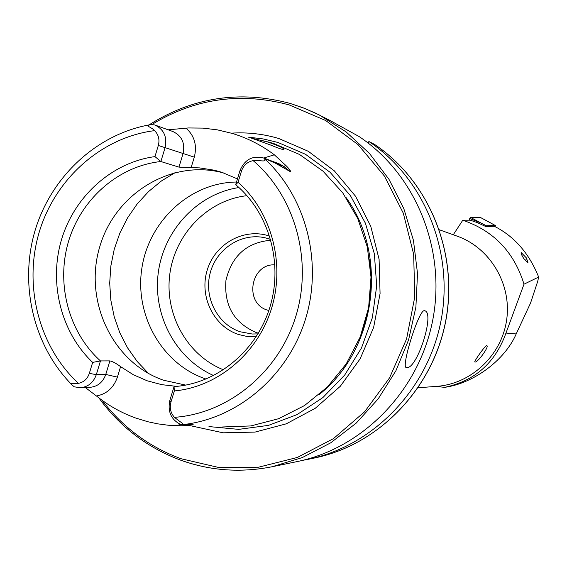 <?xml version="1.0" encoding="UTF-8"?>
<svg xmlns="http://www.w3.org/2000/svg" width="567" height="567" viewBox="0 0 567 567"><rect width="100%" height="100%" fill="white"/><g stroke="black" fill="none" stroke-linecap="round" stroke-linejoin="round"><path stroke-width="0.85" d="M251.472 138.107L267.773 142.005C279.68 146.144 285.017 148.689 283.769 149.638C282.217 149.568 277.639 147.952 270.027 144.812L250.706 137.88M475.033 362.037L474.877 362.008C473.537 361.973 485.21 345.395 486.699 345.558L486.84 345.601C489.392 346.607 477.577 362.774 475.033 362.037M406.745 367.579L406.355 367.536C400.55 368.111 419.006 308.717 424.477 310.702L424.683 310.744C435.321 312.502 417.106 369.358 406.745 367.579M185.955 128.085C194.474 135.697 197.252 145.393 194.29 157.158L165.075 147.64C167.343 136.902 163.891 129.333 154.713 124.931L151.311 124.534C143.6 125.739 152.013 127.214 154.593 130.637C101.536 137.264 55.197 178.704 39.215 232.137C23.268 285.591 38.804 346.678 78.423 383.335L72.732 383.639C71.038 383.377 70.988 383.987 72.59 385.468L74.369 386.843L80.323 387.729L89.969 387.332C97.687 386.581 102.953 382.286 105.767 374.433L117.404 377.14C113.712 387.75 106.731 394.03 96.461 395.986C108.403 405.575 121.529 412.939 135.846 418.085L148.015 421.777L157.98 423.882L168.087 425.215L180.32 425.774C187.138 425.668 191.433 425.314 193.205 424.711L181.348 424.782C183.595 424.477 183.219 423.471 180.207 421.749L174.445 417.34C228.218 413.563 278.468 372.562 295.747 316.599C313.104 260.671 295.223 196.437 253.151 160.645C257.872 159.511 268.694 163.31 263.839 158.108L275.725 163.36L290.715 171.865C290.602 170.731 289.028 168.647 285.981 165.607L274.343 154.805C261.415 145.124 247.375 137.987 232.222 133.408L217.324 129.85L202.887 128.107L188.372 127.958L168.151 129.815M78.423 383.335C83.781 382.243 87.424 378.926 89.338 373.369L96.312 374.652C93.463 382.612 88.14 386.97 80.323 387.729M269.701 236.177L268.659 235.829C243.619 227.728 214.999 243.902 207.21 270.112C199.052 296.201 213.49 326.273 238.409 334.466L247.169 336.493L256.178 336.791M270.686 239.458L265.115 237.807C241.648 232.357 216.466 248.644 210.208 272.954C203.645 297.186 217.324 324.253 240.181 331.773L252.18 334.013L257.992 333.885M236.503 182.035C190.526 182.51 149.227 220.499 141.948 267.709C134.301 314.855 161.808 363.886 205.297 378.799L206.09 379.068M224.759 173.311C172.687 158.108 115.073 192.978 99.657 247.077C83.519 300.957 112.585 362.731 163.601 380.244L185.763 385.113M222.484 426.979L250.827 425.937L278.574 418.715L304.5 405.561L327.428 386.978L346.309 363.745L360.265 336.869L368.628 307.555L371.009 277.121L367.317 246.957L357.72 218.423L342.709 192.78L322.992 171.156L299.482 154.451L273.259 143.331L263.627 140.836M192.093 426.065L223.114 432.812L255.051 432.082L286.292 423.818L315.224 408.311L340.285 386.297L360.123 358.854L373.639 327.4L380.074 293.614L379.089 259.282L370.754 226.254L355.552 196.26L334.346 170.851L308.306 151.304L278.844 138.525C263.315 133.925 247.524 132.132 231.471 133.146M274.967 264.86C250.465 263.357 243.86 303.572 267.525 310.135L268.829 310.518M270.898 240.224C246.801 242.4 231.818 255.76 225.957 280.311C223.922 305.471 234.008 322.878 256.213 332.538L258.403 333.205M176.734 386.375L161.765 384.667L147.2 380.804L133.38 374.759L120.587 366.651C116.157 363.334 112.585 361.413 109.87 360.895L100.472 360.924C68.579 332.319 55.828 283.642 68.614 241.124C81.4 198.606 118.709 165.989 160.872 161.531L165.075 147.64L158.321 145.492L154.954 156.605L160.872 161.531L178.959 167.123L199.612 167.903L214.319 170.206L221.754 172.283L237.453 178.931M174.055 386.588L174.345 390.939L170.95 402.067L169.816 400.486L174.055 386.588C216.622 383.845 256.319 351.462 269.849 307.349C283.45 263.265 269.141 212.668 235.688 184.693L238.055 182.283L241.492 171.014C243.519 165.238 247.41 161.786 253.151 160.645M176.776 386.233L177.889 386.262M96.461 395.986L85.61 387.743M526.488 258.035L527.997 262.812L523.802 258.602C521.597 255.058 520.733 253.052 521.193 252.57L526.488 258.035L525.729 260.544M453.281 234.759L462.785 220.223C493.722 230.79 514.127 252.117 524 284.202L505.984 333.056C495.26 362.859 474.806 380.953 444.62 387.346L435.867 386.403M439.432 229.791L457.208 236.17C489.902 247.736 511.618 283.755 506.735 319.256C502.071 354.793 471.609 383.795 437.022 386.318L418.191 387.778M505.984 333.056L516.183 333.942L530.556 303.033L537.707 281.367L538.65 277.043C529.082 253.265 514.319 236.347 494.36 226.283L485.706 226.495L477.294 222.611L470.263 220.187L462.785 220.223M524 284.202L538.65 277.043M174.345 390.939C217.735 386.956 257.694 353.517 271.529 308.462C285.407 263.428 271.494 211.789 238.055 182.283M170.95 402.067C169.427 407.843 170.589 412.939 174.445 417.34M158.321 145.492C159.83 139.645 158.583 134.691 154.593 130.637M89.338 373.369L92.662 362.391C60.903 332.305 48.578 282.727 61.59 239.352C74.646 195.991 112.082 162.368 154.954 156.605M109.87 360.895L105.767 374.433L96.312 374.652L100.472 360.924L92.662 362.391M374.348 144.273L374.369 144.287C429.021 180.682 458.823 253.123 445.719 321.198C432.699 389.288 378.409 444.967 314.508 458.001C378.324 444.996 432.621 389.323 445.648 321.191C458.76 253.08 428.95 180.625 374.348 144.273L368.869 141.502C424.116 178.293 454.295 251.691 441.02 320.702C427.823 389.735 372.845 446.13 308.271 459.291L302.743 460.333M368.118 143.033L368.869 141.502M180.972 460.255C210.463 470.78 240.84 472.949 272.103 466.747L297.193 461.573C363.114 448.143 419.297 390.457 432.791 319.831C446.371 249.232 415.54 174.154 359.138 136.576L329.307 120.084L315.337 113.046L302.934 107.737L290.191 103.449M238.955 187.557C197.926 193.63 163.962 229.798 158.313 272.422C152.509 315.018 175.713 358.868 213.681 375.567M169.816 400.486C167.463 411.855 171.277 419.963 181.256 424.796M274.343 154.805L263.726 158.023C252.591 155.266 244.675 159.469 239.983 170.624L235.688 184.693M516.183 333.942C505.204 359.634 474.118 383.32 444.62 387.346M469.029 220.194L470.468 217.381L480.369 217.445M485.954 226.488L486.259 225.737L481.185 223.1L469.703 218.55M486.259 225.737L495.438 225.56L480.313 217.416M495.438 225.56L495.005 226.623M178.959 167.123L183.056 153.629C185.26 143.196 181.887 135.839 172.942 131.551L154.713 124.931M358.783 340.455C369.769 314.543 373.384 287.632 369.634 259.736M208.982 426.575L238.672 429.375L268.482 425.37L296.995 414.64L322.829 397.616L344.693 375.049L361.484 347.996L372.335 317.768L376.701 285.846L374.348 253.803L365.424 223.235L350.406 195.622L330.079 172.283L305.485 154.288L277.844 142.423L263.123 138.922L248.148 137.136M319.526 394.299C376.212 349.173 388.742 255.93 345.99 197.444M102.103 400.295C122.883 427.44 149.128 446.902 180.845 458.675L219.039 467.555L258.524 467.208L297.314 457.47L333.361 438.681L364.701 411.685L389.586 377.82L406.603 338.868L414.782 296.917L413.655 254.264L403.321 213.235L384.412 176.032L358.025 144.599L325.678 120.516L289.135 104.902C240.635 91.882 194.913 98.403 151.963 124.449M181.312 424.782C236.474 419.481 287.419 377.027 305.344 319.604C323.303 262.209 306.01 196.239 263.839 158.108M180.887 460.255C210.407 470.787 240.812 472.949 272.103 466.747L302.261 457.576L330.611 442.891L356.232 423.102L378.246 398.799L395.915 370.74L408.609 339.817L415.894 307.045L417.518 273.514L413.442 240.337L403.817 208.606L388.997 179.349L369.514 153.501L346.047 131.849L319.384 115.037L305.011 108.545L290.169 103.435C239.983 90.054 192.908 97.219 148.958 124.938M175.635 172.325L161.425 180.965L148.504 191.611L137.129 204.021L127.511 217.962L119.835 233.15L114.243 249.274L110.849 266.036L109.7 283.103L110.834 300.134L114.222 316.804L119.821 332.794L127.511 347.769L137.157 361.441L148.589 373.533M246.957 195.686C208.046 199.931 175.139 233.717 169.838 273.967C164.324 314.189 187.138 355.466 223.54 369.84M117.404 377.14L120.587 366.651M178.229 423.358L180.32 425.774M194.29 157.158L191.114 167.619M285.981 165.607L283.55 166.28L290.715 171.865M263.726 158.023L279.148 163.813L283.55 166.28L275.725 163.36M239.983 170.624L241.492 171.014M481.185 223.1L470.468 217.381M180.845 460.234C147.434 447.781 120.112 427.001 98.871 397.885M150.028 124.747C96.659 134.152 51.207 176.67 35.09 230.471C19.08 284.308 33.34 345.643 71.711 384.589M314.508 458.001L308.271 459.291M490.774 222.98L480.341 217.423"/></g></svg>
